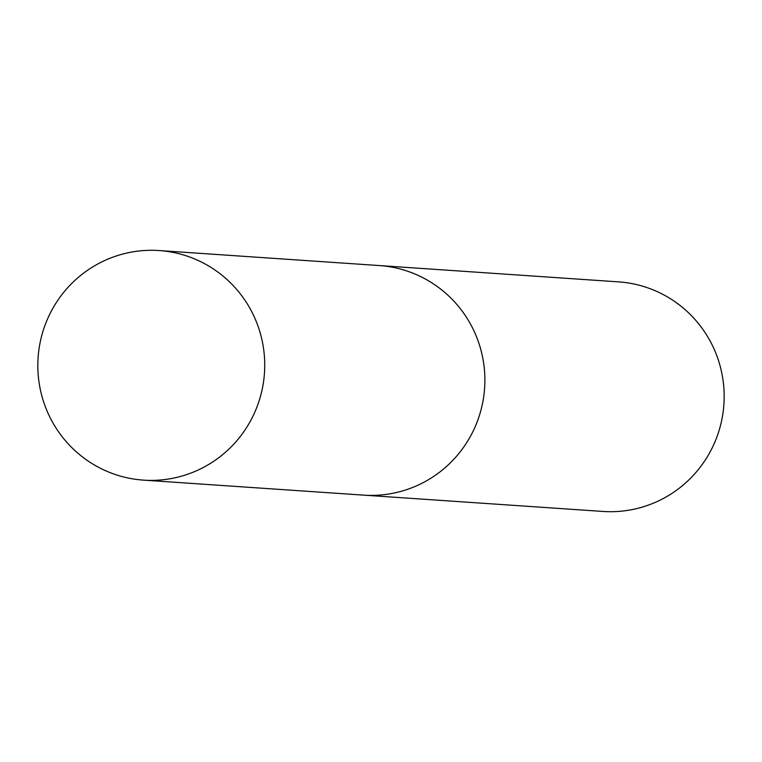 <?xml version="1.0" encoding="UTF-8"?>
<svg xmlns="http://www.w3.org/2000/svg" width="762" height="762" viewBox="0 0 762 762"><rect width="100%" height="100%" fill="white"/><g stroke="black" fill="none" stroke-linecap="round" stroke-linejoin="round"><path stroke-width="1.14" d="M143.456 480.127L602.894 511.445A115.052 113.443 93.9 0 0 723.9 404.374A115.052 113.443 93.9 0 0 618.544 281.873L379.257 265.557A115.052 113.443 93.9 0 1 484.613 388.068A115.052 113.443 93.9 0 1 363.607 495.138A115.052 113.443 -86.1 0 0 484.613 388.068A115.052 113.443 -86.1 0 0 379.257 265.557L159.106 250.555A115.052 113.443 -86.1 0 0 38.1 357.626A115.052 113.443 -86.1 0 0 143.456 480.127A115.052 113.443 -86.1 0 0 264.462 373.056A115.052 113.443 -86.1 0 0 159.106 250.555"/></g></svg>
